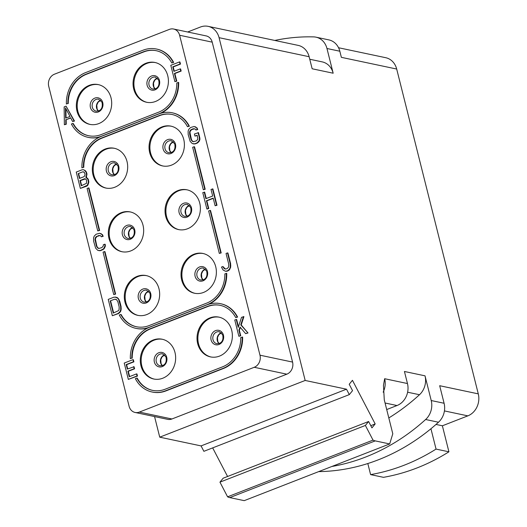 <?xml version="1.0" encoding="UTF-8"?>
<svg xmlns="http://www.w3.org/2000/svg" width="527" height="527" viewBox="0 0 527 527"><rect width="100%" height="100%" fill="white"/><g stroke="black" fill="none" stroke-linecap="round" stroke-linejoin="round"><path stroke-width="0.79" d="M274.798 40.441A215.451 186.018 101.9 0 1 313.684 36.897A17.378 15 -78.1 0 1 316.009 37.173A17.378 15 -78.1 0 1 326.964 48.504L333.169 73.213A17.378 15 101.9 0 0 322.214 61.883L309.764 59.248M227.572 476.487L212.671 447.891M223.178 478.2L219.95 482.152L365.389 425.447L368.617 421.495L223.178 478.2M338.551 47.74L385.731 57.706A17.378 15 -78.1 0 1 396.686 69.037L478.279 393.867L439.683 385.711L444.09 403.26A17.378 15 101.9 0 1 438.49 422.226L425.625 419.512A17.378 15 -78.1 0 0 431.224 400.54L425.019 375.83L404.433 371.482L407.463 383.537L384.651 378.715L383.458 385.356L384.282 399.888L392.793 433.787L389.664 443.945L244.225 500.65L229.785 497.6A26.06 11.442 -111.3 0 1 227.592 496.823L219.95 482.152M154.563 416.574L159.734 437.173L305.173 380.461L219.074 37.681A17.378 15 -78.1 0 0 208.119 26.35A17.378 15 -78.1 0 0 200.425 27.029L187.665 32.002M370.797 425.684L375.171 423.925L352.444 380.31L349.217 384.269L352.543 390.652L349.315 394.611L203.883 451.316L201.064 445.908L159.734 437.173M349.315 394.611L346.496 389.196L305.173 380.461M333.169 73.213L312.155 68.773L309.125 56.712A17.378 15 101.9 0 0 298.177 45.388L208.119 26.35M396.686 69.037L341.364 57.344L339.823 51.218L326.964 48.504M389.664 443.945L375.224 440.888A26.06 11.442 -111.3 0 1 373.03 440.111L365.389 425.447M375.171 423.925L371.943 427.878L368.617 421.495M346.496 389.196L201.064 445.908M171.934 418.978L286.826 374.177A9.558 8.248 -78.1 0 0 292.571 362.082L259.982 355.191L179.615 35.256A9.558 8.248 -78.1 0 0 173.594 29.025A9.558 8.248 -78.1 0 0 169.365 29.4L54.465 74.195A9.558 8.248 -78.1 0 0 48.721 86.296L129.089 406.231A9.558 8.248 -78.1 0 0 135.11 412.463A9.558 8.248 -78.1 0 0 139.339 412.088L171.934 418.978A9.558 8.248 -78.1 0 1 167.698 419.347L135.11 412.463M179.615 35.256L212.21 42.147L292.571 362.082M212.21 42.147A9.558 8.248 -78.1 0 0 206.189 35.915L173.594 29.025M259.982 355.191A9.558 8.248 -78.1 0 1 254.238 367.286L139.339 412.088M209.898 317.906A20.329 17.549 101.9 0 1 218.896 317.116A20.329 17.549 101.9 0 1 232.367 335.455A20.329 17.549 101.9 0 1 219.489 356.107A20.329 17.549 101.9 0 1 210.49 356.898A20.329 17.549 101.9 0 1 197.019 338.558A20.329 17.549 101.9 0 1 209.898 317.906M193.903 254.245A20.329 17.549 101.9 0 1 202.908 253.454A20.329 17.549 101.9 0 1 216.38 271.794A20.329 17.549 101.9 0 1 203.501 292.445A20.329 17.549 101.9 0 1 194.496 293.236A20.329 17.549 101.9 0 1 181.024 274.896A20.329 17.549 101.9 0 1 193.903 254.245M177.915 190.59A20.329 17.549 101.9 0 1 186.914 189.799A20.329 17.549 101.9 0 1 200.392 208.132A20.329 17.549 101.9 0 1 187.507 228.784A20.329 17.549 101.9 0 1 178.508 229.574A20.329 17.549 101.9 0 1 165.037 211.241A20.329 17.549 101.9 0 1 177.915 190.59M161.927 126.928A20.329 17.549 101.9 0 1 170.926 126.137A20.329 17.549 101.9 0 1 184.397 144.47A20.329 17.549 101.9 0 1 171.519 165.122A20.329 17.549 101.9 0 1 162.52 165.913A20.329 17.549 101.9 0 1 149.042 147.58A20.329 17.549 101.9 0 1 161.927 126.928M145.933 63.266A20.329 17.549 101.9 0 1 154.938 62.476A20.329 17.549 101.9 0 1 168.409 80.809A20.329 17.549 101.9 0 1 155.531 101.461A20.329 17.549 101.9 0 1 146.526 102.251A20.329 17.549 101.9 0 1 133.054 83.918A20.329 17.549 101.9 0 1 145.933 63.266M153.173 340.027A20.329 17.549 101.9 0 1 162.178 339.23A20.329 17.549 101.9 0 1 175.649 357.569A20.329 17.549 101.9 0 1 162.771 378.221A20.329 17.549 101.9 0 1 153.765 379.012A20.329 17.549 101.9 0 1 140.294 360.679A20.329 17.549 101.9 0 1 153.173 340.027M137.185 276.365A20.329 17.549 101.9 0 1 146.183 275.575A20.329 17.549 101.9 0 1 159.661 293.908A20.329 17.549 101.9 0 1 146.776 314.56A20.329 17.549 101.9 0 1 137.778 315.35A20.329 17.549 101.9 0 1 124.306 297.017A20.329 17.549 101.9 0 1 137.185 276.365M121.197 212.704A20.329 17.549 101.9 0 1 130.195 211.913A20.329 17.549 101.9 0 1 143.667 230.246A20.329 17.549 101.9 0 1 130.788 250.898A20.329 17.549 101.9 0 1 121.79 251.689A20.329 17.549 101.9 0 1 108.318 233.356A20.329 17.549 101.9 0 1 121.197 212.704M105.202 149.042A20.329 17.549 101.9 0 1 114.207 148.252A20.329 17.549 101.9 0 1 127.679 166.585A20.329 17.549 101.9 0 1 114.8 187.237A20.329 17.549 101.9 0 1 105.795 188.034A20.329 17.549 101.9 0 1 92.324 169.694A20.329 17.549 101.9 0 1 105.202 149.042M89.215 85.381A20.329 17.549 101.9 0 1 98.213 84.59A20.329 17.549 101.9 0 1 111.691 102.93A20.329 17.549 101.9 0 1 98.806 123.581A20.329 17.549 101.9 0 1 89.807 124.372A20.329 17.549 101.9 0 1 76.336 106.032A20.329 17.549 101.9 0 1 89.215 85.381M66.171 119.721L70.585 117.738L72.607 121.533L74.485 121.052L66.079 106.151L64.142 106.909L64.366 124.741L66.244 124.267L66.171 119.721L70.704 117.956M80.354 188.402L86.599 186.229L87.726 185.405L88.813 182.316L88.358 179.443L86.204 177.23L86.962 173.884L86.105 171.545L85.031 170.445L83.371 169.687L82.074 169.813L76.25 172.079L80.354 188.402L87.298 185.313L88.384 182.223L87.923 179.351L85.776 177.138L86.553 174.931L86.184 172.401L84.603 170.353L83.371 169.687M98.859 248.494L97.423 247.328L96.83 246.03L95.413 239.337L95.637 238.105L97.073 236.406L100.097 235.529M101.289 236.788L103.173 236.313L102.495 234.673L99.603 233.25L96.125 234.232L94.201 236.122L93.582 237.888L93.641 241.3L95.624 248.151L97.778 250.358L100.222 250.556L103.529 248.882L104.945 246.043L104.748 244.212L103.299 244.778L103.318 245.911L101.882 247.618L98.641 248.5L96.994 247.235L96.401 245.938L94.985 239.245L95.762 237.038L98.826 235.464L100.789 235.846L101.289 236.788L102.745 236.221L102.067 234.581L99.603 233.25M98.924 250.681L100.65 250.641L103.957 248.975L105.374 246.135L105.183 244.304L104.748 244.212M112.337 315.726L118.582 313.545L120.499 311.655L121.124 309.889L121.065 306.477L119.754 301.266L118.246 298.427L116.922 297.412L114.049 297.136L108.233 299.402L112.337 315.726L118.153 313.46L120.07 311.562L120.69 309.797L120.637 306.385L118.647 299.534L117.811 298.335L115.354 297.011M129.629 376.588L128.292 371.272L134.589 368.808L134.069 366.726L127.336 369.091L126.203 364.579L133.476 361.746L132.949 359.658L124.227 363.063L128.325 379.387L137.053 375.982L136.526 373.9L129.253 376.733L127.857 371.179L134.161 368.722L133.641 366.634M127.705 368.953L126.632 364.671L133.904 361.832L133.377 359.75L132.949 359.658M128.325 379.387L137.481 376.074L136.954 373.992L136.526 373.9M174.898 81.645L176.782 81.171L174.859 73.53L181.163 71.073L180.636 68.984L180.208 68.899L173.91 71.356L172.77 66.837L180.043 64.004L179.523 61.922L170.794 65.322L174.898 81.645L176.347 81.079L174.43 73.437L180.735 70.98L180.208 68.899M174.279 71.211L173.205 66.929L180.471 64.096L179.951 62.008L179.523 61.922M193.468 143.917L195.194 143.884L197.375 143.034L199.292 141.144L199.917 139.372L199.812 137.89L198.501 132.679L194.437 134.01L194.957 136.091L197.138 135.241L197.856 139.154L196.419 140.861L193.185 141.743L191.538 140.478L190.945 139.181L189.634 133.97L189.753 131.256L191.189 129.556L193.369 128.707L195.326 129.082L195.833 130.031L197.289 129.464L196.611 127.824L194.147 126.493L190.662 127.468L188.745 129.365L188.126 131.131L188.179 134.537L190.168 141.394L192.322 143.601L194.766 143.792L196.946 142.942L198.863 141.052L199.489 139.286L199.377 137.797L198.073 132.593M194.957 136.091L197.197 135.479M193.402 141.737L191.966 140.571L191.373 139.273L189.957 132.58L190.181 131.348L191.617 129.642L194.641 128.772M195.833 130.031L197.717 129.556L197.039 127.916L194.147 126.493M206.261 198.527L204.66 192.164L202.776 192.645L206.874 208.969L207.302 209.054L208.758 208.488L206.841 200.846L213.257 198.35M208.758 208.488L208.33 208.402L206.413 200.761L213.198 198.112L215.115 205.754L216.999 205.28L212.901 188.956L211.017 189.43L212.677 196.031L205.886 198.672L204.232 192.078M225.444 271.24L227.177 271.207L229.271 270.008L230.681 267.169L230.628 263.757L227.921 252.993L227.493 252.901L226.037 253.467L228.744 264.238L228.626 266.952L227.19 268.651L225.167 269.06L223.514 267.795L222.928 266.504L221.472 267.07L222.98 269.91L225.444 271.24L227.717 270.74L229.634 268.842L230.253 267.077L230.2 263.665L227.493 252.901M225.378 269.053L222.928 266.504M238.448 326.687L236.643 319.487L234.759 319.961L238.856 336.285L240.74 335.811L239.344 330.251L240.332 327.451M240.74 335.811L240.312 335.719L238.915 330.165L240.002 327.069L245.641 333.644L248.013 332.978L241.208 324.955L243.915 316.655L241.544 317.32L238.217 327.386L236.215 319.395M160.847 113.265A30.355 26.205 -78.1 0 0 178.66 82.456L176.776 82.93A28.669 24.749 101.9 0 1 158.614 112.185L101.164 134.589A28.669 24.749 101.9 0 1 88.477 135.702A28.669 24.749 101.9 0 1 72.858 123.45L71.409 124.016A30.355 26.205 -78.1 0 0 88.128 137.349A30.355 26.205 -78.1 0 0 101.566 136.17L159.016 113.773A30.355 26.205 -78.1 0 0 178.231 82.364M72.858 123.45L73.286 123.542A28.669 24.749 -78.1 0 0 88.688 135.749M88.338 137.395A30.355 26.205 -78.1 0 0 88.556 137.442A30.355 26.205 -78.1 0 0 99.84 136.994M66.382 104.017L67.838 103.45A28.669 24.749 101.9 0 1 86 74.195L143.443 51.791A28.669 24.749 101.9 0 1 156.137 50.678A28.669 24.749 101.9 0 1 171.749 62.93L173.205 62.364A30.355 26.205 -78.1 0 0 156.486 49.031A30.355 26.205 -78.1 0 0 143.048 50.21L85.598 72.607A30.355 26.205 -78.1 0 0 66.382 104.017L67.838 103.45M156.354 50.724A28.669 24.749 -78.1 0 0 143.871 51.883L86.428 74.281A28.669 24.749 -78.1 0 0 68.266 103.536M171.749 62.93L173.633 62.449A30.355 26.205 -78.1 0 0 156.914 49.116A30.355 26.205 -78.1 0 0 156.703 49.077M209.008 304.165A30.355 26.205 -78.1 0 0 226.729 273.401L224.845 273.875A28.669 24.749 101.9 0 1 206.683 303.13L149.042 325.607A28.669 24.749 101.9 0 1 136.348 326.727A28.669 24.749 101.9 0 1 120.729 314.474L119.28 315.041A30.355 26.205 -78.1 0 0 135.999 328.374A30.355 26.205 -78.1 0 0 149.437 327.188L207.085 304.711A30.355 26.205 -78.1 0 0 226.3 273.309M120.729 314.474L121.164 314.56A28.669 24.749 -78.1 0 0 136.559 326.766M136.21 328.42A30.355 26.205 -78.1 0 0 136.427 328.466A30.355 26.205 -78.1 0 0 147.955 327.939M81.909 167.856L83.365 167.29A28.669 24.749 101.9 0 1 101.527 138.034L159.174 115.558A28.669 24.749 101.9 0 1 171.868 114.438A28.669 24.749 101.9 0 1 187.48 126.691L188.929 126.124A30.355 26.205 -78.1 0 0 172.21 112.791A30.355 26.205 -78.1 0 0 158.772 113.97L101.125 136.447A30.355 26.205 -78.1 0 0 81.909 167.856L83.365 167.29M172.079 114.484A28.669 24.749 -78.1 0 0 159.602 115.644L101.955 138.127A28.669 24.749 -78.1 0 0 83.793 167.382M187.48 126.691L189.364 126.216A30.355 26.205 -78.1 0 0 172.645 112.883A30.355 26.205 -78.1 0 0 172.428 112.837M152.303 392.035A30.355 26.205 -78.1 0 0 152.514 392.088A30.355 26.205 -78.1 0 0 165.952 390.902L223.402 368.505A30.355 26.205 -78.1 0 0 242.624 337.096L240.74 337.576A28.669 24.749 101.9 0 1 222.578 366.832L165.129 389.229A28.669 24.749 101.9 0 1 152.435 390.342A28.669 24.749 101.9 0 1 136.822 378.09L135.367 378.663A30.355 26.205 -78.1 0 0 152.086 391.996A30.355 26.205 -78.1 0 0 165.524 390.81L222.974 368.413A30.355 26.205 -78.1 0 0 242.189 337.01M136.822 378.09L137.251 378.182A28.669 24.749 -78.1 0 0 152.652 390.388M130.34 358.656L131.796 358.09A28.669 24.749 101.9 0 1 149.958 328.835L207.407 306.437A28.669 24.749 101.9 0 1 220.102 305.317A28.669 24.749 101.9 0 1 235.714 317.57L237.17 317.004A30.355 26.205 -78.1 0 0 220.451 303.671A30.355 26.205 -78.1 0 0 207.006 304.85L149.563 327.247A30.355 26.205 -78.1 0 0 130.34 358.656L131.796 358.09M220.312 305.364A28.669 24.749 -78.1 0 0 207.836 306.523L150.386 328.927A28.669 24.749 -78.1 0 0 132.224 358.182M235.714 317.57L237.598 317.096A30.355 26.205 -78.1 0 0 220.879 303.763A30.355 26.205 -78.1 0 0 220.661 303.717M113.74 294.567L115.617 294.092L104.959 251.649L104.53 251.563L103.075 252.13L113.74 294.567L115.189 294L104.53 251.563M97.745 230.905L99.629 230.431L88.971 187.994L88.543 187.902L87.087 188.468L97.745 230.905L99.201 230.339L88.543 187.902M219.304 253.408L221.188 252.927L210.53 210.49L210.102 210.398L208.646 210.965L219.304 253.408L220.76 252.835L210.102 210.398M203.317 189.746L205.201 189.265L194.542 146.829L194.107 146.737L192.658 147.303L203.317 189.746L204.772 189.18L194.107 146.737M210.919 356.977A20.329 17.549 -78.1 0 1 197.869 338.492A20.329 17.549 -78.1 0 1 210.754 318.091A20.329 17.549 101.9 0 1 219.324 317.214M154.2 379.097A20.329 17.549 -78.1 0 1 141.15 360.606A20.329 17.549 -78.1 0 1 154.036 340.205A20.329 17.549 101.9 0 1 162.606 339.329M194.931 293.322A20.329 17.549 -78.1 0 1 181.881 274.83A20.329 17.549 -78.1 0 1 194.766 254.429A20.329 17.549 101.9 0 1 203.336 253.553M106.23 188.113A20.329 17.549 -78.1 0 1 93.18 169.622A20.329 17.549 -78.1 0 1 106.059 149.227A20.329 17.549 101.9 0 1 114.636 148.35M122.218 251.774A20.329 17.549 -78.1 0 1 109.168 233.283A20.329 17.549 -78.1 0 1 122.053 212.882A20.329 17.549 101.9 0 1 130.624 212.012M138.206 315.436A20.329 17.549 -78.1 0 1 125.162 296.945A20.329 17.549 -78.1 0 1 138.041 276.543A20.329 17.549 101.9 0 1 146.611 275.667M178.936 229.66A20.329 17.549 -78.1 0 1 165.893 211.169A20.329 17.549 -78.1 0 1 178.772 190.767A20.329 17.549 101.9 0 1 187.342 189.891M162.948 165.998A20.329 17.549 -78.1 0 1 149.899 147.507A20.329 17.549 -78.1 0 1 162.784 127.106A20.329 17.549 101.9 0 1 171.354 126.23M146.961 102.337A20.329 17.549 -78.1 0 1 133.911 83.846A20.329 17.549 -78.1 0 1 146.789 63.451A20.329 17.549 101.9 0 1 155.366 62.575M90.236 124.458A20.329 17.549 -78.1 0 1 77.192 105.967A20.329 17.549 -78.1 0 1 90.071 85.565A20.329 17.549 101.9 0 1 98.641 84.689M74.485 121.052L74.057 120.966L66.079 106.151M72.607 121.533L74.057 120.966M66.244 124.267L65.816 124.174L65.743 119.629M64.366 124.741L65.816 124.174M65.46 107.916L69.999 116.447L65.631 118.147L65.46 107.916M66.059 117.982L65.901 108.746M86.204 177.23L85.776 177.138M86.599 176.697L86.171 176.604M86.777 177.388L86.349 177.296M87.851 178.495L87.423 178.403M88.358 179.443L87.923 179.351M88.793 181.176L88.365 181.084M88.813 182.316L88.384 182.223M88.431 183.989L88.002 183.897M87.726 185.405L87.298 185.313M86.599 186.229L86.171 186.136M85.031 170.445L84.603 170.353M86.105 171.545L85.677 171.459M86.612 172.494L86.184 172.401M86.962 173.884L86.533 173.791M86.981 175.023L86.553 174.931M78.233 173.6L82.838 171.802L84.313 172.369L84.992 174.015L85.012 175.148L84.056 176.664L79.452 178.462L78.233 173.6L82.838 171.802M86.56 180.267L86.527 183.324L81.283 185.754L79.979 180.544L84.584 178.745L86.053 179.318L86.56 180.267M83.266 171.894L83.734 171.927M79.821 178.317L78.661 173.686M81.652 185.609L80.407 180.636L85.479 178.877M80.407 180.636L79.979 180.544M85.012 178.837L84.584 178.745M105.374 246.135L104.945 246.043M104.754 247.901L104.326 247.809M103.957 248.975L103.529 248.882M102.831 249.791L102.403 249.699M100.65 250.641L100.222 250.556M101.177 233.659L100.749 233.573M102.495 234.673L102.067 234.581M103.173 236.313L102.745 236.221M99.254 235.556L98.826 235.464M97.073 236.406L96.645 236.313M96.191 237.13L95.762 237.038M95.637 238.105L95.209 238.02M95.413 239.337L94.985 239.245M95.525 240.819L95.097 240.734M96.83 246.03L96.401 245.938M97.423 247.328L96.994 247.235M98.167 248.177L97.739 248.085M116.922 297.412L116.493 297.327M118.246 298.427L117.811 298.335M119.076 299.626L118.647 299.534M119.754 301.266L119.326 301.18M121.065 306.477L120.637 306.385M121.256 308.308L120.828 308.216M121.124 309.889L120.69 309.797M120.499 311.655L120.07 311.562M119.708 312.728L119.28 312.636M118.582 313.545L118.153 313.46M110.209 300.917L114.576 299.217L116.533 299.599L117.87 301.747L119.181 306.958L119.062 309.672L118.509 310.647L113.265 313.071L110.209 300.917L114.576 299.217M115.005 299.31L115.848 299.283M113.634 312.933L110.644 301.009M137.481 376.074L137.053 375.982M133.904 361.832L133.476 361.746M126.632 364.671L126.203 364.579M134.589 368.808L134.161 368.722M128.292 371.272L127.857 371.179M176.782 81.171L176.347 81.079M174.859 73.53L174.43 73.437M180.471 64.096L180.043 64.004M173.205 66.929L172.77 66.837M181.163 71.073L180.735 70.98M199.812 137.89L199.377 137.797M199.917 139.372L199.489 139.286M199.292 141.144L198.863 141.052M198.501 142.211L198.073 142.125M197.375 143.034L196.946 142.942M195.194 143.884L194.766 143.792M195.721 126.902L195.286 126.809M197.039 127.916L196.611 127.824M197.717 129.556L197.289 129.464M193.798 128.792L193.369 128.707M191.617 129.642L191.189 129.556M190.734 130.373L190.306 130.281M190.181 131.348L189.753 131.256M189.957 132.58L189.529 132.488M190.063 134.062L189.634 133.97M191.373 139.273L190.945 139.181M191.966 140.571L191.538 140.478M192.711 141.42L192.283 141.328M206.841 200.846L206.413 200.761M206.874 208.969L208.33 208.402M216.999 205.28L216.571 205.187L212.473 188.864M215.115 205.754L216.571 205.187M223.949 267.887L223.514 267.795M224.693 268.744L224.265 268.651M230.628 263.757L230.2 263.665M230.819 265.588L230.391 265.496M230.681 267.169L230.253 267.077M230.062 268.935L229.634 268.842M229.271 270.008L228.837 269.916M228.145 270.825L227.717 270.74M227.177 271.207L226.748 271.115M239.344 330.251L238.915 330.165M238.856 336.285L240.312 335.719M241.208 324.955L240.78 324.863L243.481 316.562M248.013 332.978L240.78 324.863M245.641 333.644L247.585 332.886M173.633 62.449L173.205 62.364M189.364 126.216L188.929 126.124M237.598 317.096L237.17 317.004M115.617 294.092L115.189 294M99.629 230.431L99.201 230.339M221.188 252.927L220.76 252.835M205.201 189.265L204.772 189.18M316.009 37.173L328.874 39.894A17.378 15 101.9 0 1 339.823 51.218M478.279 393.867A17.378 15 -78.1 0 1 467.831 415.862L442.384 425.79L448.918 451.81A215.451 186.018 101.9 0 1 383.472 477.33L370.606 474.61A215.451 186.018 -78.1 0 0 436.053 449.09L448.918 451.81M436.007 424.439L442.384 425.79M430.941 428.747L436.053 449.09M370.606 474.61L367.82 463.529M438.49 422.226A215.451 186.018 101.9 0 1 318.67 471.619M388.814 417.937A211.973 183.021 -78.1 0 0 419.499 394.723A17.378 15 101.9 0 0 425.019 375.83M425.625 419.512A215.451 186.018 101.9 0 1 331.878 466.474M407.463 383.537A17.378 15 101.9 0 1 397.015 405.533L386.706 409.551M373.03 440.111L227.592 496.823M219.074 37.681L309.125 56.712M444.09 403.26L431.224 400.54M254.238 367.286L286.826 374.177M215.523 330.627A7.371 6.364 -78.1 0 0 211.096 339.955A7.371 6.364 -78.1 0 0 219.001 344.474A7.371 6.364 101.9 0 0 223.435 335.146A7.371 6.364 101.9 0 0 215.523 330.627M216.656 332.01A6.08 5.25 101.9 0 1 219.351 331.773L222.671 334.731C223.573 339.243 222.453 342.148 219.304 343.452L216.834 343.676A6.08 5.25 -78.1 0 1 212.803 338.189A6.08 5.25 -78.1 0 1 216.656 332.01M221.32 332.787A6.08 5.25 101.9 0 0 220.945 332.919A6.08 5.25 -78.1 0 0 217.203 337.761A6.08 5.25 -78.1 0 0 219.048 343.545M164.602 354.908A6.08 5.25 101.9 0 0 164.226 355.033A6.08 5.25 -78.1 0 0 160.485 359.882A6.08 5.25 -78.1 0 0 162.329 365.659M159.938 354.131A6.08 5.25 101.9 0 1 162.632 353.894L165.946 356.845C166.855 361.357 165.735 364.269 162.586 365.567L160.116 365.791A6.08 5.25 -78.1 0 1 156.084 360.303A6.08 5.25 -78.1 0 1 159.938 354.131M158.805 352.741A7.371 6.364 -78.1 0 0 154.378 362.069A7.371 6.364 -78.1 0 0 162.283 366.588A7.371 6.364 101.9 0 0 166.71 357.26A7.371 6.364 101.9 0 0 158.805 352.741M199.535 266.965A7.371 6.364 -78.1 0 0 195.109 276.293A7.371 6.364 -78.1 0 0 203.014 280.812A7.371 6.364 101.9 0 0 207.44 271.484A7.371 6.364 101.9 0 0 199.535 266.965M200.668 268.348A6.08 5.25 101.9 0 1 203.363 268.118L206.676 271.069C207.585 275.581 206.465 278.487 203.317 279.791L200.846 280.015A6.08 5.25 -78.1 0 1 196.815 274.527A6.08 5.25 -78.1 0 1 200.668 268.348M205.332 269.126A6.08 5.25 101.9 0 0 204.957 269.257A6.08 5.25 -78.1 0 0 201.215 274.099A6.08 5.25 -78.1 0 0 203.06 279.883M116.632 163.923A6.08 5.25 101.9 0 0 116.256 164.055A6.08 5.25 -78.1 0 0 112.508 168.897A6.08 5.25 -78.1 0 0 114.352 174.681M111.968 163.146A6.08 5.25 101.9 0 1 114.662 162.909L117.976 165.867C118.885 170.379 117.765 173.284 114.616 174.589L112.146 174.812A6.08 5.25 -78.1 0 1 108.114 169.325A6.08 5.25 -78.1 0 1 111.968 163.146M110.835 161.763A7.371 6.364 -78.1 0 0 106.408 171.091A7.371 6.364 -78.1 0 0 114.313 175.61A7.371 6.364 101.9 0 0 118.74 166.282A7.371 6.364 101.9 0 0 110.835 161.763M132.62 227.585A6.08 5.25 101.9 0 0 132.244 227.717A6.08 5.25 -78.1 0 0 128.502 232.559A6.08 5.25 -78.1 0 0 130.347 238.342M127.956 226.808A6.08 5.25 101.9 0 1 130.65 226.57L133.963 229.528C134.872 234.041 133.753 236.946 130.604 238.244L128.133 238.467A6.08 5.25 -78.1 0 1 124.102 232.987A6.08 5.25 -78.1 0 1 127.956 226.808M126.823 225.424A7.371 6.364 -78.1 0 0 122.396 234.752A7.371 6.364 -78.1 0 0 130.301 239.271A7.371 6.364 101.9 0 0 134.734 229.937A7.371 6.364 101.9 0 0 126.823 225.424M148.607 291.247A6.08 5.25 101.9 0 0 148.239 291.372A6.08 5.25 -78.1 0 0 144.49 296.22A6.08 5.25 -78.1 0 0 146.335 301.997M143.95 290.469A6.08 5.25 101.9 0 1 146.638 290.232L149.958 293.183C150.86 297.696 149.74 300.607 146.598 301.905L144.128 302.129A6.08 5.25 -78.1 0 1 140.096 296.648A6.08 5.25 -78.1 0 1 143.95 290.469M142.817 289.079A7.371 6.364 -78.1 0 0 138.384 298.414A7.371 6.364 -78.1 0 0 146.295 302.926A7.371 6.364 101.9 0 0 150.722 293.598A7.371 6.364 101.9 0 0 142.817 289.079M189.338 205.471A6.08 5.25 101.9 0 0 188.969 205.596A6.08 5.25 -78.1 0 0 185.221 210.444A6.08 5.25 -78.1 0 0 187.065 216.222M184.681 204.693A6.08 5.25 101.9 0 1 187.368 204.456L190.688 207.407C191.591 211.92 190.471 214.832 187.329 216.129L184.852 216.353A6.08 5.25 -78.1 0 1 180.827 210.866A6.08 5.25 -78.1 0 1 184.681 204.693M183.548 203.303A7.371 6.364 -78.1 0 0 179.114 212.631A7.371 6.364 -78.1 0 0 187.026 217.15A7.371 6.364 101.9 0 0 191.453 207.822A7.371 6.364 101.9 0 0 183.548 203.303M173.35 141.809A6.08 5.25 101.9 0 0 172.975 141.934A6.08 5.25 -78.1 0 0 169.233 146.783A6.08 5.25 -78.1 0 0 171.077 152.56M168.686 141.032A6.08 5.25 101.9 0 1 171.38 140.795L174.694 143.746C175.603 148.258 174.483 151.17 171.334 152.468L168.864 152.692A6.08 5.25 -78.1 0 1 164.832 147.211A6.08 5.25 -78.1 0 1 168.686 141.032M167.553 139.648A7.371 6.364 -78.1 0 0 163.126 148.976A7.371 6.364 -78.1 0 0 171.031 153.489A7.371 6.364 101.9 0 0 175.465 144.161A7.371 6.364 101.9 0 0 167.553 139.648M151.565 75.987A7.371 6.364 -78.1 0 0 147.138 85.315A7.371 6.364 -78.1 0 0 155.043 89.834A7.371 6.364 101.9 0 0 159.47 80.506A7.371 6.364 101.9 0 0 151.565 75.987M152.698 77.37A6.08 5.25 101.9 0 1 155.393 77.133L158.706 80.091C159.615 84.603 158.489 87.508 155.346 88.813L152.876 89.03A6.08 5.25 -78.1 0 1 148.845 83.549A6.08 5.25 -78.1 0 1 152.698 77.37M157.362 78.148A6.08 5.25 101.9 0 0 156.987 78.279A6.08 5.25 -78.1 0 0 153.238 83.121A6.08 5.25 -78.1 0 0 155.083 88.905M100.637 100.262A6.08 5.25 101.9 0 0 100.262 100.393A6.08 5.25 -78.1 0 0 96.52 105.235A6.08 5.25 -78.1 0 0 98.365 111.019M95.973 99.484A6.08 5.25 101.9 0 1 98.668 99.247L101.988 102.205C102.89 106.717 101.77 109.623 98.628 110.927L96.151 111.151A6.08 5.25 -78.1 0 1 92.126 105.663A6.08 5.25 -78.1 0 1 95.973 99.484M94.847 98.101A7.371 6.364 -78.1 0 0 90.413 107.429A7.371 6.364 -78.1 0 0 98.325 111.948A7.371 6.364 101.9 0 0 102.752 102.62A7.371 6.364 101.9 0 0 94.847 98.101M143.871 51.883L143.443 51.791M86.428 74.281L86 74.195M159.602 115.644L159.174 115.558M101.955 138.127L101.527 138.034M223.402 368.505L222.974 368.413M165.952 390.902L165.524 390.81M207.836 306.523L207.407 306.437M150.386 328.927L149.958 328.835M467.831 415.862L444.426 410.915M407.615 392.213L419.499 394.723M397.015 405.533L385.066 403.003M383.155 392.187A17.378 15 -78.1 0 0 384.651 378.715M375.224 440.888L229.785 497.6M221.366 332.833L218.764 334.764L217.467 337.642L217.803 341.615L219.107 343.525M162.388 365.639L161.084 363.729L160.748 359.763L162.046 356.878L164.648 354.948M205.378 269.172L202.776 271.102L201.479 273.981L201.815 277.953L203.119 279.863M114.418 174.661L113.114 172.751L112.778 168.778L114.076 165.893L116.678 163.969M130.406 238.323L129.102 236.412L128.766 232.44L130.064 229.555L132.666 227.624M146.394 301.978L145.09 300.067L144.754 296.102L146.058 293.216L148.654 291.286M187.125 216.202L185.82 214.291L185.484 210.326L186.789 207.44L189.384 205.51M171.137 152.54L169.832 150.63L169.496 146.664L170.794 143.779L173.396 141.849M157.408 78.187L154.806 80.117L153.502 83.002L153.838 86.975L155.149 88.885M98.424 110.999L97.12 109.089L96.784 105.117L98.081 102.238L100.683 100.308M88.556 137.442L88.128 137.349M156.914 49.116L156.486 49.031M136.427 328.466L135.999 328.374M172.645 112.883L172.21 112.791M152.514 392.088L152.086 391.996M220.879 303.763L220.451 303.671"/></g></svg>
